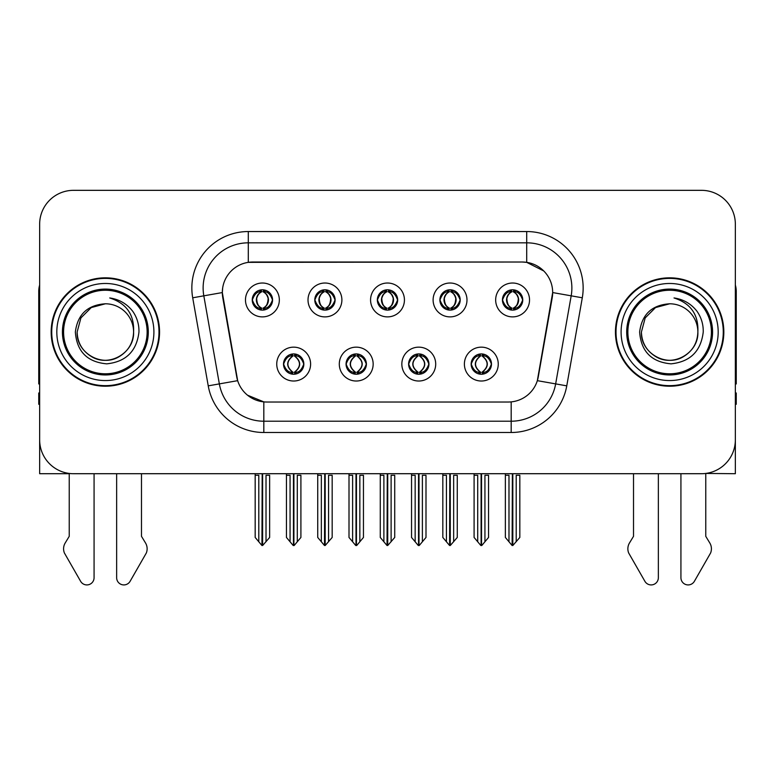 <?xml version="1.0" encoding="UTF-8"?>
<svg xmlns="http://www.w3.org/2000/svg" width="775" height="775" viewBox="0 0 775 775"><rect width="100%" height="100%" fill="white"/><g stroke="black" fill="none" stroke-linecap="round" stroke-linejoin="round"><path stroke-width="1.16" d="M377.338 299.954A10.162 10.162 0 0 0 387.5 310.116A10.162 10.162 0 0 0 397.662 299.954A10.162 10.162 0 0 0 387.5 289.792A10.162 10.162 0 0 0 377.338 299.954L377.435 299.954C379.537 305.631 382.172 308.363 385.349 308.159L384.662 309.709M370.566 299.954A16.934 16.934 0 0 0 387.5 316.888A16.934 16.934 0 0 0 404.434 299.954A16.934 16.934 0 0 0 387.5 283.02A16.934 16.934 0 0 0 370.566 299.954M408.609 364.085A10.162 10.162 0 0 0 418.771 374.248A10.162 10.162 0 0 0 428.933 364.085A10.162 10.162 0 0 0 418.771 353.923A10.162 10.162 0 0 0 408.609 364.085L408.706 364.085C410.634 369.549 413.269 372.291 416.63 372.291L417.832 372.291C411.108 366.817 411.108 361.344 417.832 355.87L416.63 355.87C413.337 355.802 410.692 358.544 408.706 364.085M401.838 364.085A16.934 16.934 0 0 0 418.771 381.019A16.934 16.934 0 0 0 435.705 364.085A16.934 16.934 0 0 0 418.771 347.152A16.934 16.934 0 0 0 401.838 364.085M439.89 299.954A10.162 10.162 0 0 0 450.043 310.116A10.162 10.162 0 0 0 460.205 299.954A10.162 10.162 0 0 0 450.043 289.792A10.162 10.162 0 0 0 439.89 299.954L439.977 299.954C442.089 305.631 444.724 308.363 447.892 308.159L447.204 309.709M433.109 299.954A16.934 16.934 0 0 0 450.043 316.888A16.934 16.934 0 0 0 466.986 299.954A16.934 16.934 0 0 0 450.043 283.02A16.934 16.934 0 0 0 433.109 299.954M502.433 299.954A10.162 10.162 0 0 0 512.595 310.116A10.162 10.162 0 0 0 522.757 299.954A10.162 10.162 0 0 0 512.595 289.792A10.162 10.162 0 0 0 502.433 299.954L502.529 299.954C504.632 305.631 507.267 308.363 510.444 308.159L509.756 309.709M495.661 299.954A16.934 16.934 0 0 0 512.595 316.888A16.934 16.934 0 0 0 529.528 299.954A16.934 16.934 0 0 0 512.595 283.02A16.934 16.934 0 0 0 495.661 299.954M314.795 299.954A10.162 10.162 0 0 0 324.957 310.116A10.162 10.162 0 0 0 335.11 299.954A10.162 10.162 0 0 0 324.957 289.792A10.162 10.162 0 0 0 314.795 299.954L314.882 299.954C316.994 305.631 319.629 308.363 322.807 308.159L322.109 309.709M308.014 299.954A16.934 16.934 0 0 0 324.957 316.888A16.934 16.934 0 0 0 341.891 299.954A16.934 16.934 0 0 0 324.957 283.02A16.934 16.934 0 0 0 308.014 299.954M252.243 299.954A10.162 10.162 0 0 0 262.405 310.116A10.162 10.162 0 0 0 272.567 299.954A10.162 10.162 0 0 0 262.405 289.792A10.162 10.162 0 0 0 252.243 299.954L252.34 299.954C254.442 305.631 257.077 308.363 260.255 308.159L259.567 309.709M245.472 299.954A16.934 16.934 0 0 0 262.405 316.888A16.934 16.934 0 0 0 279.339 299.954A16.934 16.934 0 0 0 262.405 283.02A16.934 16.934 0 0 0 245.472 299.954M283.514 364.085A10.162 10.162 0 0 0 293.677 374.248A10.162 10.162 0 0 0 303.839 364.085A10.162 10.162 0 0 0 293.677 353.923A10.162 10.162 0 0 0 283.514 364.085L283.611 364.085C285.539 369.549 288.174 372.291 291.536 372.291L292.737 372.291C286.014 366.817 286.014 361.344 292.737 355.87L291.536 355.87C288.242 355.802 285.597 358.544 283.611 364.085M276.743 364.085A16.934 16.934 0 0 0 293.677 381.019A16.934 16.934 0 0 0 310.61 364.085A16.934 16.934 0 0 0 293.677 347.152A16.934 16.934 0 0 0 276.743 364.085M346.067 364.085A10.162 10.162 0 0 0 356.229 374.248A10.162 10.162 0 0 0 366.391 364.085A10.162 10.162 0 0 0 356.229 353.923A10.162 10.162 0 0 0 346.067 364.085L346.163 364.085C348.082 369.549 350.726 372.291 354.078 372.291L355.279 372.291C348.556 366.817 348.556 361.344 355.279 355.87L354.078 355.87C350.784 355.802 348.149 358.544 346.163 364.085M339.295 364.085A16.934 16.934 0 0 0 356.229 381.019A16.934 16.934 0 0 0 373.162 364.085A16.934 16.934 0 0 0 356.229 347.152A16.934 16.934 0 0 0 339.295 364.085M471.161 364.085A10.162 10.162 0 0 0 481.323 374.248A10.162 10.162 0 0 0 491.486 364.085A10.162 10.162 0 0 0 481.323 353.923A10.162 10.162 0 0 0 471.161 364.085L471.248 364.085C473.176 369.549 475.821 372.291 479.173 372.291L480.374 372.291C473.651 366.817 473.651 361.344 480.374 355.87L479.173 355.87C475.879 355.802 473.234 358.544 471.248 364.085M464.39 364.085A16.934 16.934 0 0 0 481.323 381.019A16.934 16.934 0 0 0 498.257 364.085A16.934 16.934 0 0 0 481.323 347.152A16.934 16.934 0 0 0 464.39 364.085M222.328 292.504A30.487 30.487 0 0 0 222.793 297.794L236.724 376.824A30.487 30.487 0 0 0 266.745 402.022L508.255 402.022A30.487 30.487 0 0 0 538.276 376.824L552.207 297.794A30.487 30.487 0 0 0 522.195 262.018L252.805 262.018A30.487 30.487 0 0 0 222.328 292.504L222.667 287.99M705.763 473.438L735.349 473.709L735.349 224.198A33.867 33.867 0 0 0 701.472 190.33L73.528 190.33A33.867 33.867 0 0 0 39.651 224.198L39.651 473.709L69.237 473.709L69.237 536.319L65.226 542.936A11.286 11.286 0 0 0 64.403 553.001L80.619 581.308A7.208 7.208 0 0 0 94.075 577.704L94.075 473.709L116.647 473.709L116.647 577.704A7.208 7.208 0 0 0 130.103 581.308L146.32 553.001A11.286 11.286 0 0 0 145.497 542.936L141.486 536.319L141.486 473.709M633.514 473.709L633.514 536.319L629.503 542.936A11.286 11.286 0 0 0 628.68 553.001L644.897 581.308A7.208 7.208 0 0 0 658.353 577.704L658.353 473.709L680.925 473.709L680.925 577.704A7.208 7.208 0 0 0 694.381 581.308L710.597 553.001A11.286 11.286 0 0 0 709.774 542.936L705.763 536.319L705.763 473.709M51.169 332.02A54.192 54.192 0 0 0 105.361 386.212A54.192 54.192 0 0 0 159.553 332.02A54.192 54.192 0 0 0 105.361 277.828A54.192 54.192 0 0 0 51.169 332.02M615.447 332.02A54.192 54.192 0 0 0 669.639 386.212A54.192 54.192 0 0 0 723.831 332.02A54.192 54.192 0 0 0 669.639 277.828A54.192 54.192 0 0 0 615.447 332.02M248.291 231.541L526.709 231.541A56.449 56.449 0 0 1 582.296 297.794L566.767 385.853A56.449 56.449 0 0 1 511.18 432.498L263.82 432.498A56.449 56.449 0 0 1 208.233 385.853L192.704 297.794A56.449 56.449 0 0 1 248.291 231.541L248.291 242.827L526.709 242.827A45.163 45.163 0 0 1 571.185 295.827L555.656 383.896A45.163 45.163 0 0 1 511.18 421.213L263.82 421.213A45.163 45.163 0 0 1 219.344 383.896L203.815 295.827A45.163 45.163 0 0 1 248.291 242.827L248.291 262.357L522.195 262.018L526.709 262.357L543.74 270.95M508.255 402.022L266.745 402.022M263.82 432.498L263.82 401.876L247.554 395.211M582.296 297.794L552.672 292.562L537.337 380.661L566.767 385.853M208.233 385.853L237.663 380.661L222.328 292.562L203.815 295.827A45.163 45.163 0 0 1 203.137 287.99M538.276 376.824L538.092 377.783M236.908 377.783L236.724 376.824M701.472 190.33L73.528 190.33M39.651 224.198L39.651 439.842A33.867 33.867 0 0 0 73.528 473.709L701.472 473.709A33.867 33.867 0 0 0 735.349 439.842L735.349 224.198M483.067 374.093L482.263 372.291L483.464 372.291C486.758 372.368 489.403 369.627 491.389 364.066C489.451 358.602 486.807 355.87 483.464 355.87L484.162 354.33M483.067 354.078L482.263 355.87L483.464 355.87M480.713 372.291L480.713 372.291C473.816 366.817 473.816 361.344 480.713 355.87L480.713 355.87M482.263 355.87L482.263 355.87C488.986 361.344 488.986 366.817 482.263 372.291L481.934 372.291C488.831 366.817 488.831 361.344 481.934 355.87M474.097 473.709L474.097 475.288L477.71 475.288L477.71 541.764L480.858 545.513L481.779 545.513L488.55 537.453L488.55 475.288L484.937 475.288L484.937 541.764M481.546 473.709L481.546 545.513M481.091 545.513L481.091 473.709M474.097 475.288L474.097 537.453L477.71 541.764M505.368 473.709L505.368 475.288L508.981 475.288L508.981 541.764L512.13 545.513L512.372 473.709M512.817 473.709L512.817 545.513L519.822 537.453L519.822 475.288L516.208 475.288L516.208 541.764M505.368 475.288L505.368 537.453L508.981 541.764M510.841 309.961L511.645 308.159L510.444 308.159M510.841 289.947L511.645 291.749L510.444 291.749C507.17 291.691 504.535 294.423 502.529 299.954M522.757 299.954L522.66 299.954C520.703 294.49 518.068 291.758 514.745 291.749L513.544 291.749C516.77 293.473 518.475 296.205 518.669 299.954C518.475 303.703 516.77 306.435 513.544 308.159L514.745 308.159L515.433 309.709M522.66 299.954C520.626 305.534 517.991 308.266 514.745 308.159M511.645 308.159L511.984 308.159C508.671 306.435 506.918 303.703 506.724 299.954C506.918 296.205 508.671 293.473 511.984 291.749C509.582 292.718 507.877 294.946 506.869 298.423C507.15 303.916 508.855 307.162 511.984 308.159L511.645 308.159C508.419 306.435 506.714 303.703 506.521 299.954C506.714 296.205 508.419 293.473 511.645 291.749L511.645 291.749M513.205 308.159C516.518 306.435 518.272 303.703 518.465 299.954C518.272 296.205 516.518 293.473 513.205 291.749L513.205 291.749C515.607 292.718 517.312 294.946 518.32 298.423C518.039 303.916 516.334 307.162 513.195 308.159L514.048 310.01M420.525 374.093L419.721 372.291L420.922 372.291C424.216 372.368 426.86 369.627 428.837 364.066C426.899 358.602 424.264 355.87 420.922 355.87L421.61 354.33M420.525 354.078L419.721 355.87L420.922 355.87M418.161 372.291L418.161 372.291C411.031 366.817 411.031 361.344 418.171 355.87C411.263 361.344 411.263 366.817 418.161 372.291L417.328 374.141M417.832 355.87L417.028 354.078M419.721 355.87L419.721 355.87C426.444 361.344 426.444 366.817 419.721 372.291L419.382 372.291C426.279 366.817 426.279 361.344 419.382 355.87L420.224 354.03M419.721 372.291L419.382 372.291C426.521 366.817 426.521 361.344 419.372 355.87M411.544 473.709L411.544 475.288L415.158 475.288L415.158 541.764L418.306 545.513L419.236 545.513L425.998 537.453L425.998 475.288L422.385 475.288L422.385 541.764M419.004 473.709L419.004 545.513M418.548 545.513L418.548 473.709M411.544 475.288L411.544 537.453L415.158 541.764M357.972 374.093L357.168 372.291L358.37 372.291C361.673 372.368 364.308 369.627 366.294 364.066C364.357 358.602 361.722 355.87 358.37 355.87L359.067 354.33M357.972 354.078L357.168 355.87L358.37 355.87M355.618 372.291L355.618 372.291C348.479 366.817 348.479 361.344 355.628 355.87C348.721 361.344 348.721 366.817 355.618 372.291L354.776 374.141M355.279 355.87L354.475 354.078M357.168 355.87L357.168 355.87C363.892 361.344 363.892 366.817 357.168 372.291L356.839 372.291C363.737 366.817 363.737 361.344 356.839 355.87L357.672 354.03M357.168 372.291L356.839 372.291C363.969 366.817 363.969 361.344 356.829 355.87M349.002 473.709L349.002 475.288L352.615 475.288L352.615 541.764L355.764 545.513L356.694 545.513L363.456 537.453L363.456 475.288L359.842 475.288L359.842 541.764M356.452 473.709L356.452 545.513M355.996 545.513L355.996 473.709M349.002 475.288L349.002 537.453L352.615 541.764M295.43 374.093L294.626 372.291L295.827 372.291C299.121 372.368 301.766 369.627 303.752 364.066C301.814 358.602 299.169 355.87 295.827 355.87L296.515 354.33M295.43 354.078L294.626 355.87L295.827 355.87M293.066 372.291L293.066 372.291C286.169 366.817 286.169 361.344 293.066 355.87L293.066 355.87M294.626 355.87L294.626 355.87C301.349 361.344 301.349 366.817 294.626 372.291L294.287 372.291C301.184 366.817 301.184 361.344 294.287 355.87M286.45 473.709L286.45 475.288L290.063 475.288L290.063 541.764L293.221 545.513L294.142 545.513L300.903 537.453L300.903 475.288L297.29 475.288L297.29 541.764M293.909 473.709L293.909 545.513M293.454 545.513L293.454 473.709M286.45 475.288L286.45 537.453L290.063 541.764M442.825 473.709L442.825 475.288L446.439 475.288L446.439 541.764L449.587 545.513L449.82 473.709M450.275 473.709L450.275 545.513L457.269 537.453L457.269 475.288L453.656 475.288L453.656 541.764M442.825 475.288L442.825 537.453L446.439 541.764M448.299 309.961L449.103 308.159L447.892 308.159M448.299 289.947L449.103 291.749L447.892 291.749C444.627 291.691 441.983 294.423 439.977 299.954M460.205 299.954L460.118 299.954C458.161 294.49 455.516 291.758 452.193 291.749L450.992 291.749C454.218 293.473 455.933 296.205 456.117 299.954C455.933 303.703 454.218 306.435 450.992 308.159L452.193 308.159L452.891 309.709M460.118 299.954C458.083 305.534 455.438 308.266 452.193 308.159M449.103 308.159L449.432 308.159C446.119 306.435 444.375 303.703 444.172 299.954C444.375 296.205 446.119 293.473 449.432 291.749C447.03 292.718 445.325 294.946 444.327 298.423C444.608 303.916 446.313 307.162 449.442 308.159L449.103 308.159C445.877 306.435 444.162 303.703 443.978 299.954C444.162 296.205 445.877 293.473 449.103 291.749L449.103 291.749M450.662 308.159C453.966 306.435 455.719 303.703 455.913 299.954C455.719 296.205 453.966 293.473 450.662 291.749L450.662 291.749C453.055 292.718 454.77 294.946 455.768 298.423C455.487 303.916 453.782 307.162 450.653 308.159L451.496 310.01M380.273 473.709L380.273 475.288L383.887 475.288L383.887 541.764L387.035 545.513L387.277 473.709M387.723 473.709L387.723 545.513L394.727 537.453L394.727 475.288L391.113 475.288L391.113 541.764M380.273 475.288L380.273 537.453L383.887 541.764M385.747 309.961L386.551 308.159L385.349 308.159M385.747 289.947L386.551 291.749L385.349 291.749C382.075 291.691 379.44 294.423 377.435 299.954M397.662 299.954L397.565 299.954C395.608 294.49 392.973 291.758 389.651 291.749L388.449 291.749C391.675 293.473 393.38 296.205 393.574 299.954C393.38 303.703 391.675 306.435 388.449 308.159L389.651 308.159L390.338 309.709M397.565 299.954C395.531 305.534 392.896 308.266 389.651 308.159M386.551 291.749C383.325 293.473 381.62 296.205 381.426 299.954C381.62 303.703 383.325 306.435 386.551 308.159L386.89 308.159C383.577 306.435 381.823 303.703 381.629 299.954C381.823 296.205 383.577 293.473 386.89 291.749L386.89 291.749M388.11 291.749L388.11 291.749C391.423 293.473 393.177 296.205 393.371 299.954C393.177 303.703 391.423 306.435 388.11 308.159L388.11 308.159M317.731 473.709L317.731 475.288L321.344 475.288L321.344 541.764L324.493 545.513L324.725 473.709M325.18 473.709L325.18 545.513L332.175 537.453L332.175 475.288L328.561 475.288L328.561 541.764M317.731 475.288L317.731 537.453L321.344 541.764M323.204 309.961L324.008 308.159L322.807 308.159M323.204 289.947L324.008 291.749L322.807 291.749C319.532 291.691 316.888 294.423 314.882 299.954M335.11 299.954L335.023 299.954C333.066 294.49 330.421 291.758 327.108 291.749L325.897 291.749C329.123 293.473 330.838 296.205 331.022 299.954C330.838 303.703 329.123 306.435 325.897 308.159L327.108 308.159L327.796 309.709M335.023 299.954C332.988 305.534 330.344 308.266 327.108 308.159M324.008 308.159L324.338 308.159C321.034 306.435 319.281 303.703 319.087 299.954C319.281 296.205 321.034 293.473 324.338 291.749C321.945 292.718 320.23 294.946 319.232 298.423C319.513 303.916 321.218 307.162 324.347 308.159L324.008 308.159C320.782 306.435 319.067 303.703 318.883 299.954C319.067 296.205 320.782 293.473 324.008 291.749L324.008 291.749M325.568 308.159C328.881 306.435 330.625 303.703 330.828 299.954C330.625 296.205 328.881 293.473 325.568 291.749L325.568 291.749C327.97 292.718 329.675 294.946 330.673 298.423C330.392 303.916 328.687 307.162 325.558 308.159L326.401 310.01M255.178 473.709L255.178 475.288L258.792 475.288L258.792 541.764L261.94 545.513L262.183 473.709M262.628 473.709L262.628 545.513L269.632 537.453L269.632 475.288L266.019 475.288L266.019 541.764M255.178 475.288L255.178 537.453L258.792 541.764M260.652 309.961L261.456 308.159L260.255 308.159M260.652 289.947L261.456 291.749L260.255 291.749C256.98 291.691 254.345 294.423 252.34 299.954M272.567 299.954L272.471 299.954C270.514 294.49 267.879 291.758 264.556 291.749L263.355 291.749C266.581 293.473 268.286 296.205 268.479 299.954C268.286 303.703 266.581 306.435 263.355 308.159L264.556 308.159L265.244 309.709M272.471 299.954C270.436 305.534 267.801 308.266 264.556 308.159M261.456 308.159L261.795 308.159C258.482 306.435 256.728 303.703 256.535 299.954C256.728 296.205 258.482 293.473 261.795 291.749C259.392 292.718 257.688 294.946 256.68 298.423C256.961 303.916 258.666 307.162 261.805 308.159L261.456 308.159C258.23 306.435 256.525 303.703 256.331 299.954C256.525 296.205 258.23 293.473 261.456 291.749L261.456 291.749M263.016 308.159C266.329 306.435 268.082 303.703 268.276 299.954C268.082 296.205 266.329 293.473 263.016 291.749L263.016 291.749C265.418 292.718 267.123 294.946 268.131 298.423C267.85 303.916 266.145 307.162 263.016 308.159L263.858 310.01M39.651 383.896A22.582 22.582 0 0 0 38.75 383.954L38.75 291.371A22.582 22.582 0 0 1 39.651 285.055M39.651 404.279L38.75 404.279L38.75 392.983L39.651 392.983M735.349 285.055A22.582 22.582 0 0 1 736.25 291.371L736.25 383.954A22.582 22.582 0 0 0 735.349 383.896M735.349 392.983L736.25 392.983L736.25 404.279L735.349 404.279M147.134 332.02A41.773 41.773 0 0 1 105.361 373.792A41.773 41.773 0 0 1 63.589 332.02A41.773 41.773 0 0 1 105.361 290.247A41.773 41.773 0 0 1 147.134 332.02M75.349 332.02C76.802 351.492 87.275 362.109 106.766 363.843C125.938 361.818 136.671 351.211 138.958 332.02C139.132 324.473 137.068 317.576 132.767 311.337C126.877 303.771 119.195 299.315 109.74 297.958C126.412 303.306 134.366 314.65 133.591 332.02C133.203 342.666 128.505 350.813 119.476 356.461C101.883 367.728 76.173 352.887 77.132 332.02L80.92 317.905L91.247 307.578L105.361 303.79C87.614 304.963 77.607 314.369 75.349 332.02M51.731 332.02A53.63 53.63 0 0 1 105.361 278.39A53.63 53.63 0 0 1 158.991 332.02A53.63 53.63 0 0 1 105.361 385.65A53.63 53.63 0 0 1 51.731 332.02M133.591 332.02C134.55 352.887 108.839 367.728 91.247 356.461C82.218 350.813 77.519 342.666 77.132 332.02L80.92 317.905L91.247 307.578L105.361 303.79L91.247 307.578L80.92 317.905L77.132 332.02L80.92 317.905L91.247 307.578L105.361 303.79A28.229 28.229 0 0 1 133.591 332.02C133.203 342.666 128.505 350.813 119.476 356.461C101.883 367.728 76.173 352.887 77.132 332.02L80.92 317.905L91.247 307.578M711.411 332.02A41.773 41.773 0 0 1 669.639 373.792A41.773 41.773 0 0 1 627.866 332.02A41.773 41.773 0 0 1 669.639 290.247A41.773 41.773 0 0 1 711.411 332.02M639.627 332.02C641.08 351.492 651.552 362.109 671.043 363.843C690.215 361.818 700.949 351.211 703.235 332.02C703.409 324.473 701.346 317.576 697.045 311.337C691.155 303.771 683.472 299.315 674.018 297.958C690.69 303.306 698.643 314.65 697.868 332.02C697.481 342.666 692.782 350.813 683.753 356.461C666.161 367.728 640.45 352.887 641.409 332.02L645.197 317.905L655.524 307.578L669.639 303.79C651.891 304.963 641.884 314.369 639.627 332.02M616.009 332.02A53.63 53.63 0 0 1 669.639 278.39A53.63 53.63 0 0 1 723.269 332.02A53.63 53.63 0 0 1 669.639 385.65A53.63 53.63 0 0 1 616.009 332.02M697.868 332.02C698.827 352.887 673.117 367.728 655.524 356.461C646.495 350.813 641.797 342.666 641.409 332.02L645.197 317.905L655.524 307.578L669.639 303.79L655.524 307.578L645.197 317.905L641.409 332.02L645.197 317.905L655.524 307.578L669.639 303.79A28.229 28.229 0 0 1 697.868 332.02C697.481 342.666 692.782 350.813 683.753 356.461C666.161 367.728 640.45 352.887 641.409 332.02M526.709 231.541L526.709 262.357M511.18 401.876L511.18 432.498M192.704 297.794L203.815 295.827M479.173 372.291L478.485 373.841M479.57 374.093L480.374 372.291M479.173 355.87L478.485 354.33M479.57 354.078L480.374 355.87M483.464 372.291L484.162 373.841M510.444 291.749L509.756 290.199M514.745 291.749L515.433 290.199M514.348 289.947L513.544 291.749M514.348 309.961L513.544 308.159M416.63 372.291L415.933 373.841M417.028 374.093L417.832 372.291M416.63 355.87L415.933 354.33M420.922 372.291L421.61 373.841M354.078 372.291L353.39 373.841M354.475 374.093L355.279 372.291M354.078 355.87L353.39 354.33M358.37 372.291L359.067 373.841M291.536 372.291L290.838 373.841M291.933 374.093L292.737 372.291M291.536 355.87L290.838 354.33M291.933 354.078L292.737 355.87M295.827 372.291L296.515 373.841M447.892 291.749L447.204 290.199M452.193 291.749L452.891 290.199M451.796 289.947L450.992 291.749M451.796 309.961L450.992 308.159M385.349 291.749L384.662 290.199M389.651 291.749L390.338 290.199M389.253 289.947L388.449 291.749M389.253 309.961L388.449 308.159M322.807 291.749L322.109 290.199M327.108 291.749L327.796 290.199M326.701 289.947L325.897 291.749M326.701 309.961L325.897 308.159M260.255 291.749L259.567 290.199M264.556 291.749L265.244 290.199M264.159 289.947L263.355 291.749M264.159 309.961L263.355 308.159M148.296 332.02A42.935 42.935 0 0 1 105.361 374.955A42.935 42.935 0 0 1 62.426 332.02A42.935 42.935 0 0 1 105.361 289.085A42.935 42.935 0 0 1 148.296 332.02M56.817 332.02A48.544 48.544 0 0 1 105.361 283.476A48.544 48.544 0 0 1 153.905 332.02A48.544 48.544 0 0 1 105.361 380.564A48.544 48.544 0 0 1 56.817 332.02M712.574 332.02A42.935 42.935 0 0 1 669.639 374.955A42.935 42.935 0 0 1 626.704 332.02A42.935 42.935 0 0 1 669.639 289.085A42.935 42.935 0 0 1 712.574 332.02M621.095 332.02A48.544 48.544 0 0 1 669.639 283.476A48.544 48.544 0 0 1 718.183 332.02A48.544 48.544 0 0 1 669.639 380.564A48.544 48.544 0 0 1 621.095 332.02M479.87 374.141L480.723 372.291C473.573 366.817 473.573 361.344 480.723 355.87L479.87 354.03M482.767 354.03L481.924 355.87C489.064 361.344 489.064 366.817 481.924 372.291L482.767 374.141M511.142 310.01L511.984 308.159M511.142 289.898L511.984 291.749M514.048 289.898L513.195 291.749M417.328 354.03L418.171 355.87M420.224 374.141L419.372 372.291M354.776 354.03L355.628 355.87M357.672 374.141L356.829 372.291M292.233 374.141L293.076 372.291C285.936 366.817 285.936 361.344 293.076 355.87L292.233 354.03M295.13 354.03L294.277 355.87C301.427 361.344 301.427 366.817 294.277 372.291L295.13 374.141M448.599 310.01L449.442 308.159M448.599 289.898L449.442 291.749M451.496 289.898L450.653 291.749M386.047 310.01L386.899 308.159C383.761 307.162 382.056 303.916 381.775 298.423C382.782 294.946 384.487 292.718 386.899 291.749L386.047 289.898M388.953 289.898L388.101 291.749C390.513 292.718 392.218 294.946 393.225 298.423C392.944 303.916 391.239 307.162 388.101 308.159L388.953 310.01M323.504 310.01L324.347 308.159M323.504 289.898L324.347 291.749M326.401 289.898L325.558 291.749M260.952 310.01L261.805 308.159M260.952 289.898L261.805 291.749M263.858 289.898L263.016 291.749"/></g></svg>
